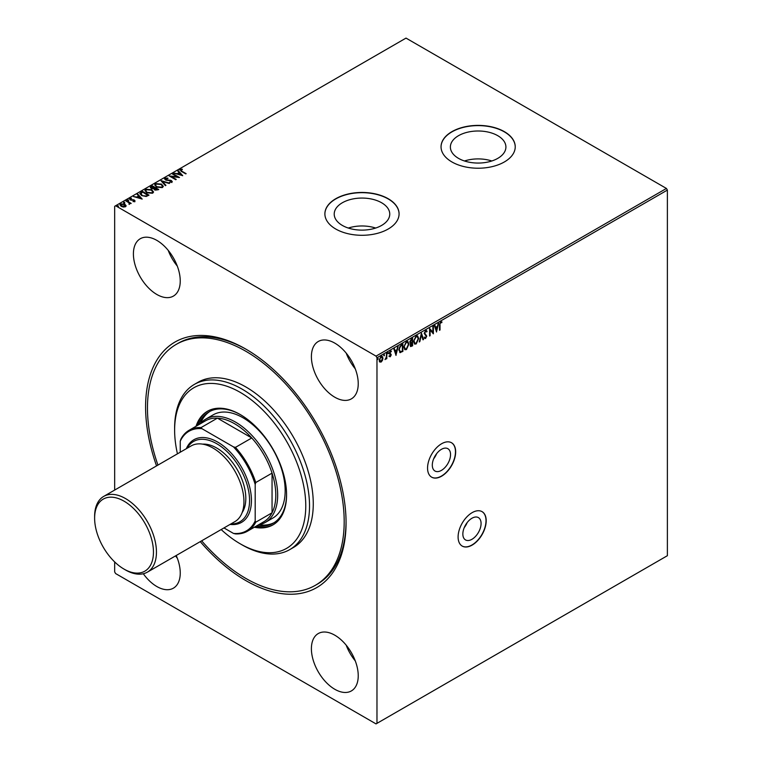 <?xml version="1.0" encoding="UTF-8"?>
<svg xmlns="http://www.w3.org/2000/svg" width="762" height="762" viewBox="0 0 762 762"><rect width="100%" height="100%" fill="white"/><g stroke="black" fill="none" stroke-linecap="round" stroke-linejoin="round"><path stroke-width="1.14" d="M441.427 449.332A12.887 7.439 120 0 0 432.997 460.686A12.887 7.439 120 0 0 434.978 471.021A12.887 7.439 120 0 0 441.427 470.383A12.887 7.439 120 0 0 449.847 459.019A12.887 7.439 120 0 0 447.865 448.694A12.887 7.439 120 0 0 441.427 449.332M471.964 518.236A12.887 7.439 120 0 0 463.544 529.59A12.887 7.439 120 0 0 465.515 539.925A12.887 7.439 120 0 0 471.964 539.286A12.887 7.439 120 0 0 480.384 527.923A12.887 7.439 120 0 0 478.403 517.598A12.887 7.439 120 0 0 471.964 518.236M472.145 512.645A19.869 11.478 120 0 0 459.172 530.152A19.869 11.478 120 0 0 462.21 546.078A19.869 11.478 120 0 0 472.145 545.097A19.869 11.478 120 0 0 485.127 527.58A19.869 11.478 120 0 0 482.089 511.654A19.869 11.478 120 0 0 472.145 512.645M462.124 546.021A19.869 11.478 120 0 0 471.964 544.982A19.869 11.478 120 0 0 484.918 527.561A19.869 11.478 120 0 0 481.994 511.607M441.608 443.741A19.869 11.478 120 0 0 428.625 461.248A19.869 11.478 120 0 0 431.673 477.174A19.869 11.478 120 0 0 441.608 476.193A19.869 11.478 120 0 0 454.59 458.676A19.869 11.478 120 0 0 451.542 442.751A19.869 11.478 120 0 0 441.608 443.741M431.578 477.117A19.869 11.478 120 0 0 441.427 476.079A19.869 11.478 120 0 0 454.381 458.657A19.869 11.478 120 0 0 451.456 442.703M156.543 465.896A141.751 81.839 60 0 1 245.821 349.091A141.751 81.839 60 0 1 346.062 522.703A141.751 81.839 60 0 1 245.821 580.577A141.751 81.839 60 0 1 200.254 541.62M246.764 349.634A139.103 80.315 -120 0 0 178.146 343.281L176.27 344.367A139.103 80.315 60 0 1 245.821 351.253A139.103 80.315 60 0 1 336.699 473.831A139.103 80.315 60 0 1 315.373 585.302A139.103 80.315 60 0 1 245.821 578.415A139.103 80.315 60 0 1 201.654 540.81M497.777 135.693A27.765 16.031 0 0 0 467.516 132.217A27.765 16.031 0 0 0 450.38 147.028A27.765 16.031 0 0 0 458.505 158.363A27.765 16.031 0 0 0 488.775 161.839A27.765 16.031 0 0 0 505.911 147.028A27.765 16.031 0 0 0 497.777 135.693M491.814 160.982A27.765 16.031 0 0 0 464.477 160.982M381.619 202.759A27.765 16.031 0 0 0 351.358 199.282A27.765 16.031 0 0 0 334.213 214.093A27.765 16.031 0 0 0 342.348 225.428A27.765 16.031 0 0 0 372.608 228.905A27.765 16.031 0 0 0 389.753 214.093A27.765 16.031 0 0 0 381.619 202.759M375.656 228.048A27.765 16.031 0 0 0 348.31 228.048M388.21 198.73A37.09 21.412 0 0 0 347.786 194.091A37.09 21.412 0 0 0 324.888 213.874A37.09 21.412 0 0 0 335.756 229.019A37.09 21.412 0 0 0 376.18 233.658A37.09 21.412 0 0 0 399.078 213.874A37.09 21.412 0 0 0 388.21 198.73M399.078 213.979A37.09 21.412 0 0 0 388.21 198.949A37.09 21.412 0 0 0 347.872 194.281A37.09 21.412 0 0 0 324.888 213.979M504.377 131.664A37.09 21.412 0 0 0 463.953 127.025A37.09 21.412 0 0 0 441.046 146.809A37.09 21.412 0 0 0 451.914 161.954A37.09 21.412 0 0 0 492.338 166.592A37.09 21.412 0 0 0 515.236 146.809A37.09 21.412 0 0 0 504.377 131.664M515.236 146.923A37.09 21.412 0 0 0 504.377 131.883A37.09 21.412 0 0 0 464.039 127.216A37.09 21.412 0 0 0 441.046 146.923M156.829 240.373A33.118 19.126 -120 0 0 140.265 238.735A33.118 19.126 -120 0 0 135.188 265.281A33.118 19.126 -120 0 0 156.829 294.465A33.118 19.126 -120 0 0 173.384 296.104A33.118 19.126 -120 0 0 178.46 269.567A33.118 19.126 -120 0 0 156.829 240.373M168.212 250.355A33.118 19.126 -120 0 0 177.298 266.09M143.304 573.748A33.118 19.126 -120 0 0 156.829 586.521A33.118 19.126 -120 0 0 173.384 588.169A33.118 19.126 -120 0 0 176.213 555.498M175.536 555.889A33.118 19.126 -120 0 0 177.298 558.155M334.813 635.203A33.118 19.126 -120 0 0 318.259 633.555A33.118 19.126 -120 0 0 313.182 660.102A33.118 19.126 -120 0 0 334.813 689.286A33.118 19.126 -120 0 0 351.377 690.924A33.118 19.126 -120 0 0 356.454 664.388A33.118 19.126 -120 0 0 334.813 635.203M346.196 645.185A33.118 19.126 -120 0 0 355.283 660.911M334.813 343.138A33.118 19.126 -120 0 0 318.259 341.5A33.118 19.126 -120 0 0 313.182 368.036A33.118 19.126 -120 0 0 334.813 397.221A33.118 19.126 -120 0 0 351.377 398.859A33.118 19.126 -120 0 0 356.454 372.323A33.118 19.126 -120 0 0 334.813 343.138M346.196 353.12A33.118 19.126 -120 0 0 355.283 368.856M376.971 357.74L376.037 356.121L115.605 205.759L406.013 38.1L666.436 188.452L667.379 190.081L376.971 357.74L376.971 723.357L376.037 723.9L115.605 573.548L114.671 571.919L114.671 561.927M114.671 490.071L114.671 206.302L115.605 205.759M382.448 360.378L381.086 362.074L379.733 361.95L379.238 360.264L381.086 356.349L382.191 356.245L382.943 358.13L382.448 360.378L381.086 362.074M386.81 353.139L386.81 358.673L386.305 358.969L386.305 358.15L385.039 359.607L386.229 357.235L386.81 353.139M391.144 351.806L390.077 351.406L390.773 351.587L390.077 351.406L389.458 352.654L390.887 354.53L390.306 356.759L389.334 356.53L390.763 355.073L389.334 353.187L390.392 350.977L391.43 351.13L389.839 352.873L391.268 354.749L390.306 356.759L389.334 356.53M389.63 355.883L390.268 356.092M390.639 354.635L389.496 353.949M390.392 350.977L391.43 351.13L390.792 351.539M390.115 353.368L390.725 353.778M402.488 344.091L402.488 351.225L400.307 352.644L398.831 349.891L401.345 344.757L402.869 343.872L402.869 351.444L399.745 352.511M410.07 343.148L410.794 343.376L409.756 342.043L411.309 339.004L412.613 338.242L412.613 345.815L410.632 346.567L410.175 345.348L410.794 343.376L410.242 343.281M421.443 333.146L423.548 339.509L422.996 339.823L421.405 334.994L419.262 341.976L421.443 333.146M432.883 326.546L433.387 326.25L433.387 333.823L430.101 330.07L430.101 335.718L429.597 336.013L429.597 328.441L432.883 332.175L432.883 326.546M440.026 324.955L440.026 329.994L439.522 330.279L439.522 325.174L440.722 321.821L441.96 321.983L441.703 322.717L440.722 322.602L439.645 324.736L440.026 329.994M441.703 321.812L441.703 322.717M376.971 723.357L667.379 555.698L667.379 190.081M436.578 331.984L434.388 325.669L434.94 325.355L435.616 327.393L437.455 326.327L438.683 323.193L436.455 331.908M425.606 330.556L427.082 331.356L426.672 331.975L425.644 331.308L424.72 333.118L426.739 336.09L425.567 338.528L424.301 337.985L424.701 337.29L425.577 337.747L426.234 336.413L424.215 333.404L425.606 330.556L426.453 330.489M426.672 331.975L425.263 331.089L424.72 333.118M424.348 332.899L426.368 335.871L425.567 338.528L424.301 337.985M424.701 337.29L425.577 337.747M418.671 338.499L416.176 343.948L414.661 344.091L413.623 341.452L416.138 336.013L417.633 335.89L418.671 338.499L416.176 343.948M408.918 344.129L406.432 349.587L404.908 349.72L403.879 347.081L406.384 341.643L407.88 341.528L408.918 344.129L406.432 349.587M396.059 355.378L393.868 349.063L394.421 348.748L395.097 350.787L396.935 349.72L398.155 346.596L395.935 355.302M387.61 352.149L388.401 352.758L387.982 353.625L387.982 352.368M388.029 352.539L387.982 353.625L387.563 353.244M383.743 354.387L384.534 354.987L384.115 355.864L384.115 354.597M384.162 354.768L384.115 355.864L383.696 355.473M377.438 358.026L378.228 358.626L377.809 359.502L377.809 358.245M377.857 358.416L377.809 359.502L377.39 359.112M119.967 204.997L120.577 204.311L124.901 204.664L126.111 205.93L125.54 206.74L123.396 207.073L121.196 206.369L119.939 204.778L120.577 203.873L124.901 204.235L126.168 205.835M126.378 200.625L131.178 203.387L129.969 203.273L129.33 204.368L129.054 202.844L125.873 200.92L126.378 200.625L130.797 203.606M129.064 204.368L129.054 202.844M134.75 201.425L133.102 201.587L134.131 201.101L133.979 200.444L130.207 199.92L129.883 198.501L131.569 198.282L130.531 198.815L130.683 199.615L133.56 199.806L134.455 200.139L134.75 201.425L135.093 200.93M132.979 201.616L134.131 201.53L133.979 200.444M129.511 199.034L131.569 198.282M130.531 198.815L130.683 200.044L131.264 199.806M140.913 192.234L142.437 191.357L149 195.139L146.209 196.482L141.599 195.529L139.846 193.491L142.437 191.357M152.19 185.728L158.753 189.509L154.686 189.976L153.905 188.814L151.19 188.452L150.276 187.29L152.19 185.728L158.372 189.728M161.02 180.623L169.678 183.204L162.563 181.566L165.935 185.357L165.392 185.671L161.02 180.765M172.45 174.022L172.955 173.736L179.518 177.517L171.345 176.594L176.232 179.413L175.727 179.708L169.174 175.917L177.327 176.841L172.45 174.022M180.804 169.783L181.794 171.164L186.157 173.688L181.223 171.421L180.127 169.402L182.118 169.126L182.366 169.564L180.651 170.345M179.68 170.002L182.118 169.126M376.037 356.121L666.436 188.452M182.709 175.679L173.965 173.155L177.289 173.66L179.137 172.593L177.708 170.993L178.251 170.678L182.709 175.679M164.563 179.041L165.011 178.127L167.916 178.108L165.716 178.499L165.916 179.67L171.507 180.565L171.869 182.128L169.497 182.223L171.202 181.737L171.031 180.88L165.402 179.956L165.011 178.127L164.535 178.813M165.716 178.499L165.916 180.099L166.726 179.946M172.279 181.518L171.869 182.128M169.488 182.194L171.202 182.166L171.031 180.88M161.496 184.109L163.297 186.328L162.477 187.547L156.486 187.033L154.715 184.804L155.543 183.594L161.496 184.109L163.278 186.538M151.743 189.738L153.543 191.957L152.724 193.177L146.733 192.662L144.961 190.433L145.79 189.224L151.743 189.738L153.524 192.167M142.189 199.072L133.445 196.548L136.769 197.053L138.608 195.996L137.179 194.386L137.731 194.072L142.189 199.072M127.597 200.892L127.473 200.33L128.445 199.968L128.568 200.53L127.473 199.901L128.568 200.53M123.73 203.121L123.606 202.559L124.577 202.206L124.701 202.759L123.606 202.13L124.701 202.759M117.424 206.759L117.3 206.207L118.272 205.845L118.396 206.397L117.3 205.769L118.396 206.397M315.373 585.302L317.249 584.216A139.103 80.315 -120 0 0 346.053 521.608M180.804 170.221L181.794 171.602L185.785 173.898M174.517 173.269L177.289 173.66M177.289 174.088L179.137 172.593M177.956 171.279L178.251 170.678M178.251 171.107L182.27 175.622M178.175 173.927L181.089 175.222L179.594 173.107L178.175 173.927L181.089 174.784M172.831 174.241L172.955 173.736M172.955 174.165L178.727 177.498M175.86 179.632L171.345 176.594M169.955 176.365L177.327 176.841M165.011 178.565L167.916 178.537M165.716 178.927L165.916 180.099L165.716 178.927M166.726 180.375L170.25 180.146M170.25 180.575L171.507 180.565M171.507 181.004L171.869 182.566M171.202 182.166L171.031 181.308L171.202 182.166M161.373 181.165L169.183 183.49M165.687 185.509L162.563 181.566M154.734 185.023L155.543 183.594M155.543 184.023L161.496 184.537M155.572 185.204L156.991 187.176L161.782 187.604L162.411 186.385M156.991 186.747L161.782 187.176L162.43 186.185L160.992 184.394L156.239 183.975L155.553 184.995L156.991 187.176M150.314 187.509L150.876 186.48M150.876 186.909L152.19 186.157M151.781 186.738L151.695 188.585L151.781 187.166L151.695 188.585L154.8 188.243L152.362 186.404L151.695 188.157L154.8 187.814M155.21 188.347L155.181 190.109L155.21 188.776L155.181 190.109L157.572 189.843L155.467 188.195L155.181 189.681L157.572 189.414M144.98 190.652L145.79 189.224M145.79 189.652L151.743 190.167M145.818 190.843L147.237 192.805L152.029 193.234L152.657 192.014M147.237 192.376L152.029 192.805L152.686 191.814L151.238 190.024L146.485 189.605L145.799 190.624L147.237 192.805M142.437 191.786L148.619 195.358M139.875 193.71L140.913 192.662M140.884 193.653L142.103 195.672L145.856 196.396L147.818 195.472L142.608 192.034L140.77 193.891M145.856 196.396L147.818 195.043M142.103 195.672L145.856 195.967M140.884 193.224L142.103 195.234M133.998 196.663L136.769 197.053M136.769 197.491L138.608 195.996M137.436 194.672L137.731 194.072M137.731 194.5L141.751 199.015M137.655 197.32L140.56 198.615L139.065 196.501L137.655 197.32L140.56 198.177M134.131 201.53L133.979 200.882L134.131 201.53M130.531 199.244L130.683 200.044L130.531 199.244M131.264 200.244L132.293 199.787M132.293 200.215L133.56 199.806M133.56 200.244L134.455 200.139M134.455 200.577L134.75 201.854M128.445 200.406L128.568 200.958M129.369 204.283L129.054 203.273L129.369 204.283M124.577 202.635L124.701 203.197M120.758 205.102L121.168 204.216L121.701 206.073L125.349 205.978M121.168 204.645L121.701 206.512L124.949 206.835L125.378 206.197M124.949 206.835L124.387 204.521L121.168 204.216M118.272 206.273L118.396 206.835M440.35 322.383L439.645 324.736M434.683 325.498L435.616 327.393M438.188 323.479L436.293 331.413M437.245 327.231L435.454 327.831L436.54 330.175L437.245 327.231L435.826 328.041L436.54 330.175M433.007 326.469L433.007 333.565M430.101 335.718L430.101 330.07M429.597 328.47L432.883 332.175M426.253 330.413L427.082 331.356M426.291 331.756L425.263 331.089L426.291 331.756M425.196 338.318L424.653 338.433M424.32 337.071L425.206 337.537L424.32 337.071M421.272 333.556L423.548 339.509M419.805 341.662L421.405 334.994M415.804 343.738L414.48 343.957M417.443 335.804L418.3 338.28M417.138 336.604L415.785 336.566L413.756 340.947L414.757 343.129M414.128 341.157L414.947 343.262L416.157 343.186L418.167 338.795L417.338 336.69L416.157 336.785L413.756 340.947M412.242 338.461L412.613 345.815M412.242 345.596L410.461 346.415M412.109 339.309L411.166 339.423L409.889 341.538L411.051 342.643L412.109 342.128L412.109 339.309L410.261 341.747L411.051 342.643M410.461 343.986L410.308 344.824L412.109 345.329L412.109 342.9L410.68 345.043L411.594 345.634M412.109 342.9L410.794 343.376M406.051 349.367L404.727 349.587M407.689 341.433L408.546 343.919M407.394 342.233L406.032 342.195L404.003 346.577L405.003 348.758M404.374 346.786L405.203 348.891L406.403 348.815L408.413 344.424L407.584 342.328L406.403 342.414L404.003 346.577M398.964 349.387L400.574 351.777L402.365 350.958L402.365 344.938L400.098 346.005L398.964 349.387L400.202 351.558M400.574 351.777L399.879 351.539M400.098 346.005L399.336 349.606M402.365 344.938L400.469 346.224M394.164 348.901L395.097 350.787M397.659 346.881L395.764 354.806M396.716 350.625L394.935 351.225L396.011 353.578L396.716 350.625L395.307 351.444L396.011 353.578M389.925 356.54L388.953 356.311M389.249 355.673L389.896 355.883M390.134 354.359L389.125 353.73M386.429 353.358L386.81 358.673M385.543 358.816L385.143 359.293M380.714 361.855L379.362 361.731M381.991 356.159L382.943 358.13M382.562 357.911L382.076 360.159M381.686 356.892L380.714 356.807L379.371 359.75L380.714 361.178M379.371 359.75L381.095 361.398L380.152 361.302M380.714 356.807L379.743 359.969M381.095 361.398L382.438 358.416L381.095 357.026L381.514 356.749M467.154 522.599A12.887 7.439 -60 0 1 464.22 527.675M436.607 453.695A12.887 7.439 -60 0 1 433.683 458.772M125.54 569.976L124.044 569.109A41.596 24.022 -120 0 0 153.457 552.126A41.596 24.022 -120 0 0 124.044 501.177A41.596 24.022 -120 0 0 94.621 518.16A41.596 24.022 -120 0 0 124.044 569.109L125.54 569.976A43.72 25.241 60 0 0 147.399 572.138A43.72 25.241 60 0 0 154.095 537.105A43.72 25.241 60 0 0 125.54 498.577A43.72 25.241 60 0 0 103.68 496.414A43.72 25.241 60 0 0 94.621 516.426L94.621 518.16M230.915 523.923A46.368 26.775 -120 0 0 248.755 491.69A46.368 26.775 -120 0 0 216.779 443.741A46.368 26.775 -120 0 0 187.195 448.199M186.328 448.694A47.692 27.537 60 0 1 217.722 442.112A47.692 27.537 60 0 1 250.85 492.947A47.692 27.537 60 0 1 230.048 524.418M202.654 444.141A41.072 23.708 60 0 1 216.779 448.066A41.072 23.708 60 0 1 242.154 512.559M103.68 496.414L191.176 445.903A43.72 25.241 60 0 1 213.036 448.066A43.72 25.241 60 0 1 241.592 486.594A43.72 25.241 60 0 1 234.896 521.627L147.399 572.138M221.171 529.552A92.735 53.54 -120 0 0 240.201 543.792A92.735 53.54 -120 0 0 305.772 505.939A92.735 53.54 -120 0 0 240.201 392.354A92.735 53.54 -120 0 0 174.622 430.216A92.735 53.54 -120 0 0 177.451 453.828M242.078 544.878L240.201 543.792L242.078 544.878A95.383 55.074 60 0 0 289.77 549.602L293.513 547.44A95.383 55.074 -120 0 0 308.134 471.002A95.383 55.074 -120 0 0 245.821 386.944A95.383 55.074 -120 0 0 198.13 382.229L194.386 384.391A95.383 55.074 60 0 1 242.078 389.115A95.383 55.074 60 0 1 304.39 473.164A95.383 55.074 60 0 1 289.77 549.602M265.328 522.408L272.815 518.084A59.617 34.423 -120 0 0 281.959 470.316A59.617 34.423 -120 0 0 243.011 417.776A59.617 34.423 -120 0 0 213.208 414.823L205.711 419.148A59.617 34.423 60 0 1 235.515 422.1A59.617 34.423 60 0 1 274.463 474.64A59.617 34.423 60 0 1 265.328 522.408A59.617 34.423 60 0 1 258.413 524.875M209.96 411.375A64.256 37.1 -120 0 0 200.454 423.52M198.482 424.853A64.256 37.1 60 0 1 209.007 411.89A64.256 37.1 60 0 1 240.668 414.804M254.327 527.228A65.58 37.862 -120 0 0 272.987 524.866A65.58 37.862 -120 0 0 283.045 472.316A65.58 37.862 -120 0 0 240.201 414.528A65.58 37.862 -120 0 0 207.416 411.28A65.58 37.862 -120 0 0 196.034 426.263M207.883 411.023A65.58 37.862 -120 0 0 196.967 425.729M174.622 430.216L174.622 428.053A95.383 55.074 60 0 1 194.386 384.391M157.934 465.087A139.103 80.315 60 0 1 176.27 344.367M255.26 526.694A65.58 37.862 -120 0 0 273.453 524.589M286.569 494.3A64.256 37.1 60 0 1 273.263 523.18A64.256 37.1 60 0 1 256.765 525.818M258.918 524.78A64.256 37.1 -120 0 0 274.187 522.618M247.431 531.219A58.293 33.652 60 0 1 235.448 533.914L233.496 533.429A57.493 33.195 -120 0 0 255.194 520.903L255.756 522.199A58.293 33.652 60 0 1 247.431 531.219L263.728 521.808A58.293 33.652 -120 0 0 272.053 512.788A58.293 33.652 -120 0 0 272.053 473.126A58.293 33.652 -120 0 0 251.755 437.969A58.293 33.652 -120 0 0 234.582 423.729A58.293 33.652 -120 0 0 217.408 418.138A58.293 33.652 -120 0 0 205.435 420.843L189.138 430.254A58.293 33.652 60 0 1 201.111 427.549L201.94 428.682A57.493 33.195 -120 0 0 180.251 441.208L180.251 452.209M255.194 520.903L255.194 484.48A57.493 33.195 -120 0 0 233.496 446.894L235.448 447.38L251.755 437.969L217.408 418.138L201.111 427.549M200.12 423.91A59.617 34.423 60 0 1 205.711 419.148M255.756 522.199L272.053 512.788L272.053 473.126L255.756 482.537L255.194 484.48M223.961 527.933L233.496 533.429M233.496 446.894L201.94 428.682M180.251 441.208L180.813 439.274A58.293 33.652 60 0 1 189.138 430.254M235.448 447.38A58.293 33.652 60 0 1 255.756 482.537"/></g></svg>
